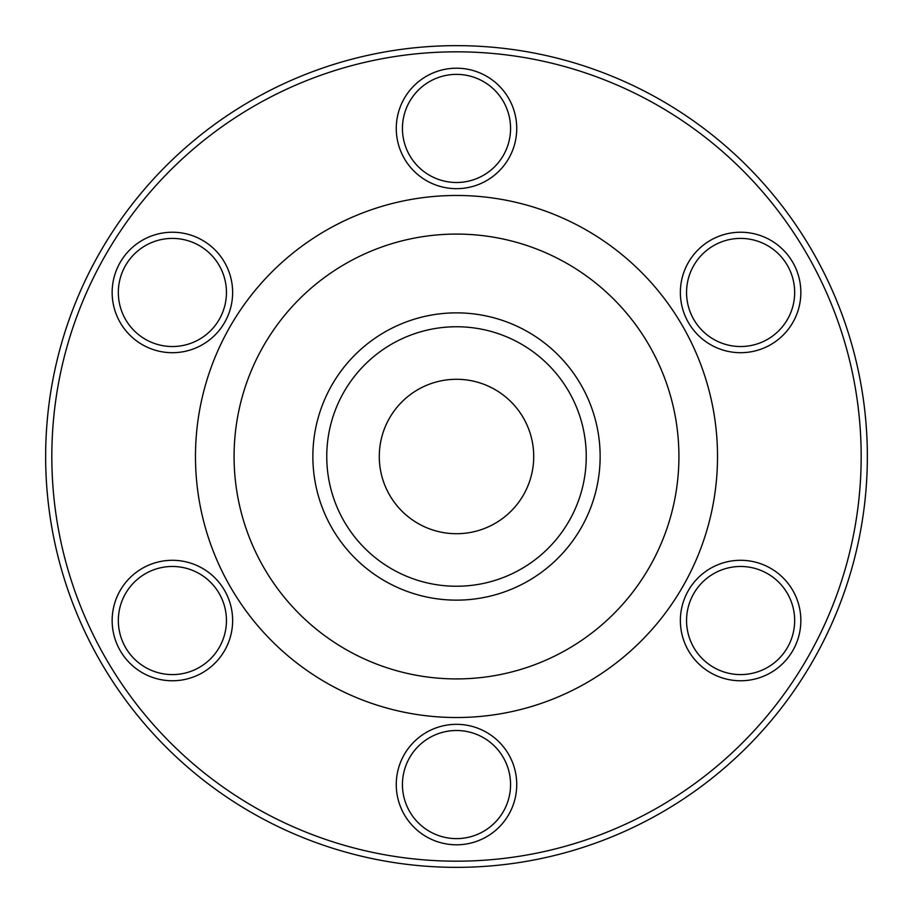 <?xml version="1.0" encoding="UTF-8"?>
<svg xmlns="http://www.w3.org/2000/svg" width="913" height="913" viewBox="0 0 913 913"><rect width="100%" height="100%" fill="white"/><g stroke="black" fill="none" stroke-linecap="round" stroke-linejoin="round"><path stroke-width="1.37" d="M523.103 495.576A77.228 77.228 0 0 1 417.424 523.103A77.228 77.228 0 0 1 389.897 417.424A77.228 77.228 0 0 1 495.576 389.897A77.228 77.228 0 0 1 523.103 495.576M456.5 312.862A143.638 143.638 0 0 0 312.862 456.5A143.638 143.638 0 0 0 456.5 600.138A143.638 143.638 0 0 0 600.138 456.5A143.638 143.638 0 0 0 456.5 312.862M456.5 188.671A60.235 60.235 0 0 1 396.265 128.436A60.235 60.235 0 0 1 456.5 68.201A60.235 60.235 0 0 1 516.735 128.436A60.235 60.235 0 0 1 456.5 188.671M456.5 74.375A54.061 54.061 0 0 0 402.439 128.436A54.061 54.061 0 0 0 456.5 182.497A54.061 54.061 0 0 0 510.561 128.436A54.061 54.061 0 0 0 456.5 74.375M172.386 352.703A60.235 60.235 0 0 1 112.151 292.468A60.235 60.235 0 0 1 172.386 232.233A60.235 60.235 0 0 1 232.632 292.468A60.235 60.235 0 0 1 172.386 352.703M172.386 238.407A54.061 54.061 0 0 0 118.336 292.468A54.061 54.061 0 0 0 172.386 346.529A54.061 54.061 0 0 0 226.447 292.468A54.061 54.061 0 0 0 172.386 238.407M172.386 680.767A60.235 60.235 0 0 1 112.151 620.532A60.235 60.235 0 0 1 172.386 560.297A60.235 60.235 0 0 1 232.632 620.532A60.235 60.235 0 0 1 172.386 680.767M172.386 566.471A54.061 54.061 0 0 0 118.336 620.532A54.061 54.061 0 0 0 172.386 674.593A54.061 54.061 0 0 0 226.447 620.532A54.061 54.061 0 0 0 172.386 566.471M456.5 844.799A60.235 60.235 0 0 1 396.265 784.564A60.235 60.235 0 0 1 456.5 724.329A60.235 60.235 0 0 1 516.735 784.564A60.235 60.235 0 0 1 456.5 844.799M456.5 730.503A54.061 54.061 0 0 0 402.439 784.564A54.061 54.061 0 0 0 456.5 838.625A54.061 54.061 0 0 0 510.561 784.564A54.061 54.061 0 0 0 456.5 730.503M740.614 680.767A60.235 60.235 0 0 1 680.368 620.532A60.235 60.235 0 0 1 740.614 560.297A60.235 60.235 0 0 1 800.849 620.532A60.235 60.235 0 0 1 740.614 680.767M740.614 566.471A54.061 54.061 0 0 0 686.553 620.532A54.061 54.061 0 0 0 740.614 674.593A54.061 54.061 0 0 0 794.664 620.532A54.061 54.061 0 0 0 740.614 566.471M740.614 352.703A60.235 60.235 0 0 1 680.368 292.468A60.235 60.235 0 0 1 740.614 232.233A60.235 60.235 0 0 1 800.849 292.468A60.235 60.235 0 0 1 740.614 352.703M740.614 238.407A54.061 54.061 0 0 0 686.553 292.468A54.061 54.061 0 0 0 740.614 346.529A54.061 54.061 0 0 0 794.664 292.468A54.061 54.061 0 0 0 740.614 238.407M456.5 717.527A261.027 261.027 0 0 1 195.473 456.5A261.027 261.027 0 0 1 456.5 195.473A261.027 261.027 0 0 1 717.527 456.5A261.027 261.027 0 0 1 456.5 717.527M456.5 234.082A222.418 222.418 0 0 1 678.918 456.5A222.418 222.418 0 0 1 456.5 678.918A222.418 222.418 0 0 1 234.082 456.5A222.418 222.418 0 0 1 456.5 234.082M456.5 45.65A410.85 410.85 0 0 1 867.35 456.5A410.85 410.85 0 0 1 456.5 867.35A410.85 410.85 0 0 1 45.65 456.5A410.85 410.85 0 0 1 456.5 45.65M456.5 51.824A404.676 404.676 0 0 1 861.176 456.5A404.676 404.676 0 0 1 456.5 861.176A404.676 404.676 0 0 1 51.824 456.5A404.676 404.676 0 0 1 456.5 51.824M415.461 333.416A129.737 129.737 0 0 0 333.416 497.539A129.737 129.737 0 0 0 497.539 579.584A129.737 129.737 0 0 0 579.584 415.461A129.737 129.737 0 0 0 415.461 333.416"/></g></svg>
